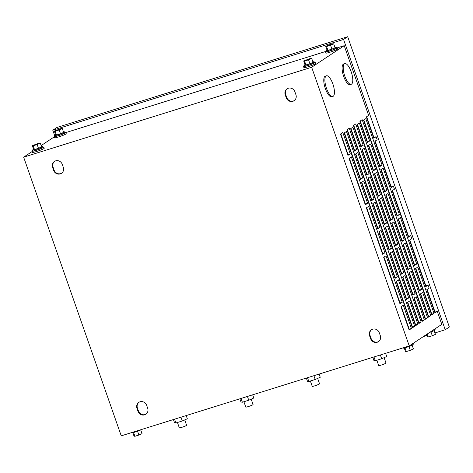 <?xml version="1.0" encoding="UTF-8"?>
<svg xmlns="http://www.w3.org/2000/svg" width="473" height="473" viewBox="0 0 473 473"><rect width="100%" height="100%" fill="white"/><g stroke="black" fill="none" stroke-linecap="round" stroke-linejoin="round"><path stroke-width="0.71" d="M141.498 429.519A5.404 0.503 160.7 0 1 135.911 431.808A5.404 0.503 160.7 0 1 131.577 432.801L131.518 432.635M137.56 431.234L138.891 435.036L142.036 433.658L140.735 429.933M138.891 435.036L134.894 436.289L133.575 432.511M134.894 436.289L134.042 436.153L132.83 432.7M402.907 347.921L402.966 348.087A5.404 0.503 -19.3 0 0 407.342 347.081A5.404 0.503 -19.3 0 0 412.917 344.787A5.404 0.503 -19.3 0 0 413.171 344.515L412.964 343.918M404.965 347.797L406.289 351.575L405.438 351.439L404.226 347.986M406.289 351.575L410.286 350.327L408.95 346.52M410.286 350.327L413.432 348.944L412.125 345.219M410.812 344.906A6.179 0.574 -19.3 0 0 413.307 343.711A6.179 0.574 -19.3 0 0 413.603 343.398L413.503 343.12M429.732 332.371A5.404 0.503 -19.3 0 0 434.924 330.201A5.404 0.503 -19.3 0 0 435.184 329.929L434.971 329.332M427.255 334.009L428.296 336.989L427.444 336.853L426.599 334.446M428.296 336.989L432.292 335.741L430.962 331.934M432.292 335.741L435.438 334.358L434.131 330.633M432.819 330.32A6.179 0.574 -19.3 0 0 435.314 329.125A6.179 0.574 -19.3 0 0 435.609 328.812L435.515 328.54M41.512 146.606A5.404 0.503 160.7 0 1 42.771 146.506A5.404 0.503 160.7 0 1 42.517 146.778A5.404 0.503 160.7 0 1 36.941 149.072A5.404 0.503 160.7 0 1 32.566 150.077A5.404 0.503 160.7 0 1 32.82 149.805A5.404 0.503 160.7 0 1 33.613 149.373M42.771 146.506L43.073 147.363A5.404 0.503 160.7 0 1 42.818 147.635A5.404 0.503 160.7 0 1 37.243 149.929A5.404 0.503 160.7 0 1 32.868 150.934L32.566 150.077M41.665 147.044L34.523 149.675L33.672 149.539L32.312 145.649L39.454 143.017L40.306 143.153L41.665 147.044M40.306 143.153L37.16 144.537L38.52 148.427M37.16 144.537L33.163 145.785L34.523 149.675M33.163 145.785L32.312 145.649M63.524 132.02A5.404 0.503 160.7 0 1 64.777 131.92A5.404 0.503 160.7 0 1 64.523 132.192A5.404 0.503 160.7 0 1 58.948 134.492A5.404 0.503 160.7 0 1 54.572 135.497A5.404 0.503 160.7 0 1 54.833 135.219A5.404 0.503 160.7 0 1 55.625 134.787M64.777 131.92L65.079 132.777A5.404 0.503 160.7 0 1 64.825 133.055A5.404 0.503 160.7 0 1 59.249 135.349A5.404 0.503 160.7 0 1 54.874 136.354L54.572 135.497M63.672 132.458L56.535 135.089L55.678 134.953L54.318 131.062L61.46 128.431L62.312 128.567L63.672 132.458M62.312 128.567L59.166 129.951L60.532 133.841M59.166 129.951L55.17 131.198L56.535 135.089M55.17 131.198L54.318 131.062M327.014 50.073A5.404 0.503 -19.3 0 0 326.222 50.505A5.404 0.503 -19.3 0 0 325.968 50.782A5.404 0.503 -19.3 0 0 330.343 49.777A5.404 0.503 -19.3 0 0 335.919 47.483A5.404 0.503 -19.3 0 0 336.173 47.205A5.404 0.503 -19.3 0 0 334.914 47.312M325.968 50.782L326.269 51.64A5.404 0.503 -19.3 0 0 330.639 50.635A5.404 0.503 -19.3 0 0 336.22 48.341A5.404 0.503 -19.3 0 0 336.474 48.069L336.173 47.205M331.922 49.127L335.067 47.743L333.707 43.853L332.856 43.723L328.859 44.97L325.714 46.354L327.074 50.239L327.925 50.375L331.922 49.127L330.562 45.237L333.707 43.853M325.714 46.354L326.565 46.484L327.925 50.375M326.565 46.484L330.562 45.237M305.008 64.659A5.404 0.503 -19.3 0 0 304.216 65.091A5.404 0.503 -19.3 0 0 303.962 65.363A5.404 0.503 -19.3 0 0 308.331 64.358A5.404 0.503 -19.3 0 0 313.906 62.064A5.404 0.503 -19.3 0 0 314.167 61.792A5.404 0.503 -19.3 0 0 312.907 61.892M303.962 65.363L304.263 66.226A5.404 0.503 -19.3 0 0 308.633 65.221A5.404 0.503 -19.3 0 0 314.208 62.921A5.404 0.503 -19.3 0 0 314.468 62.649L314.167 61.792M309.916 63.713L313.061 62.33L311.695 58.439L310.844 58.303L303.701 60.934L305.067 64.825L305.919 64.961L309.916 63.713L308.556 59.823L311.695 58.439M303.701 60.934L304.559 61.07L305.919 64.961M304.559 61.07L308.556 59.823M326.175 51.374A6.179 0.574 -19.3 0 0 325.832 51.581A6.179 0.574 -19.3 0 0 325.542 51.894A6.179 0.574 -19.3 0 0 330.538 50.747A6.179 0.574 -19.3 0 0 336.912 48.122A6.179 0.574 -19.3 0 0 337.202 47.808A6.179 0.574 -19.3 0 0 336.38 47.803M325.542 51.894L325.944 53.059A6.179 0.574 -19.3 0 0 330.946 51.906A6.179 0.574 -19.3 0 0 337.32 49.287A6.179 0.574 -19.3 0 0 337.61 48.973L337.202 47.808M304.169 65.96A6.179 0.574 -19.3 0 0 303.826 66.167A6.179 0.574 -19.3 0 0 303.53 66.48A6.179 0.574 -19.3 0 0 308.532 65.327A6.179 0.574 -19.3 0 0 314.9 62.708A6.179 0.574 -19.3 0 0 315.195 62.395A6.179 0.574 -19.3 0 0 314.374 62.389M303.53 66.48L303.938 67.639A6.179 0.574 -19.3 0 0 308.934 66.492A6.179 0.574 -19.3 0 0 315.308 63.867A6.179 0.574 -19.3 0 0 315.603 63.553L315.195 62.395M42.978 147.103A6.179 0.574 160.7 0 1 43.8 147.109A6.179 0.574 160.7 0 1 43.51 147.422A6.179 0.574 160.7 0 1 37.136 150.042A6.179 0.574 160.7 0 1 32.14 151.194A6.179 0.574 160.7 0 1 32.43 150.881A6.179 0.574 160.7 0 1 32.773 150.674M43.8 147.109L44.208 148.268A6.179 0.574 160.7 0 1 43.918 148.581A6.179 0.574 160.7 0 1 37.544 151.206A6.179 0.574 160.7 0 1 32.548 152.353L32.14 151.194M64.99 132.517A6.179 0.574 160.7 0 1 65.812 132.523A6.179 0.574 160.7 0 1 65.516 132.836A6.179 0.574 160.7 0 1 59.143 135.461A6.179 0.574 160.7 0 1 54.147 136.608A6.179 0.574 160.7 0 1 54.442 136.295A6.179 0.574 160.7 0 1 54.785 136.088M65.812 132.523L66.214 133.688A6.179 0.574 160.7 0 1 65.924 134.001A6.179 0.574 160.7 0 1 59.551 136.62A6.179 0.574 160.7 0 1 54.555 137.767L54.147 136.608M351.557 84.123A10.814 3.713 -107.3 0 1 351.22 84.289A10.814 3.713 -107.3 0 1 344.616 75.585A10.814 3.713 -107.3 0 1 344.445 63.802A10.814 3.713 -107.3 0 1 344.782 63.642A10.814 3.713 -107.3 0 1 351.386 72.345A10.814 3.713 -107.3 0 1 351.557 84.123M351.22 84.289L350.115 84.632A10.814 3.713 -107.3 0 1 343.51 75.928A10.814 3.713 -107.3 0 1 343.333 64.151A10.814 3.713 -107.3 0 1 343.67 63.991L344.782 63.642M333.217 96.279A10.814 3.713 -107.3 0 1 332.886 96.439A10.814 3.713 -107.3 0 1 326.281 87.736A10.814 3.713 -107.3 0 1 326.104 75.958A10.814 3.713 -107.3 0 1 326.441 75.798A10.814 3.713 -107.3 0 1 333.045 84.501A10.814 3.713 -107.3 0 1 333.217 96.279M332.886 96.439L331.774 96.788A10.814 3.713 -107.3 0 1 325.17 88.084A10.814 3.713 -107.3 0 1 324.998 76.301A10.814 3.713 -107.3 0 1 325.329 76.141L326.441 75.798M251.187 399.159L253.073 404.545A3.861 0.361 160.7 0 1 252.889 404.74A3.861 0.361 160.7 0 1 248.904 406.378A3.861 0.361 160.7 0 1 245.783 407.093L243.908 401.743M252.671 394.813L253.788 398.018L248.757 400.229L242.365 402.227L240.999 402.009L239.876 398.81M242.365 402.227L241.041 398.443M248.757 400.229L247.432 396.451M184.724 419.906L186.61 425.286A3.861 0.361 160.7 0 1 186.427 425.487A3.861 0.361 160.7 0 1 182.442 427.125A3.861 0.361 160.7 0 1 179.32 427.84L177.446 422.49M186.208 415.56L187.326 418.765L182.294 420.976L175.897 422.974L174.537 422.756L173.414 419.557M175.897 422.974L174.578 419.19M182.294 420.976L180.97 417.198M317.655 378.418L319.535 383.798A3.861 0.361 160.7 0 1 319.352 383.993A3.861 0.361 160.7 0 1 315.373 385.631A3.861 0.361 160.7 0 1 312.245 386.346L310.371 380.996M319.133 374.072L320.256 377.271L315.225 379.482L308.828 381.48L307.462 381.262L306.344 378.063M308.828 381.48L307.503 377.702M315.225 379.482L313.901 375.704M384.117 357.671L385.998 363.051A3.861 0.361 160.7 0 1 385.82 363.246A3.861 0.361 160.7 0 1 381.835 364.884A3.861 0.361 160.7 0 1 378.713 365.599L376.839 360.249M385.596 353.325L386.719 356.524L381.687 358.735L375.29 360.733L373.924 360.515L372.807 357.316M375.29 360.733L373.966 356.955M381.687 358.735L380.363 354.957M355.72 123.967L353.426 125.487L360.887 146.796L363.181 145.276L355.72 123.967M361.946 149.817L378.211 196.265L380.505 194.746L364.24 148.297L361.946 149.817M396.593 248.751L412.858 295.193L415.152 293.674L398.887 247.231L396.593 248.751M379.269 199.281L395.534 245.729L397.828 244.21L381.563 197.761L379.269 199.281M372.813 203.561L389.078 250.004L391.372 248.485L375.107 202.042L372.813 203.561M355.489 154.092L371.754 200.54L374.048 199.021L357.783 152.572L355.489 154.092M349.263 128.248L346.969 129.768L354.437 151.076L356.725 149.557L349.263 128.248M390.136 253.025L406.402 299.474L408.696 297.955L392.43 251.506L390.136 253.025M403.049 244.47L419.315 290.919L421.609 289.399L405.337 242.951L403.049 244.47M385.726 195.006L401.991 241.449L404.285 239.929L388.02 193.487L385.726 195.006M368.402 145.536L384.667 191.985L386.961 190.465L370.696 144.017L368.402 145.536M362.176 119.693L359.882 121.212L367.344 142.521L369.638 141.001L362.176 119.693M417.777 267.044L415.483 268.563L431.748 315.006L434.043 313.487L417.777 267.044M311.66 67.261L344.214 45.686L368.633 115.412L366.339 116.932L373.8 138.24L376.094 136.721L377.152 139.742L374.858 141.261L391.124 187.704L393.418 186.191L394.476 189.206L392.182 190.725L408.447 237.174L410.741 235.655L411.794 238.676L409.506 240.189L425.771 286.638L428.059 285.118L429.117 288.14L426.823 289.659L434.959 312.884L437.253 311.364L441.806 324.366L409.251 345.94L311.66 67.261L23.65 157.16L121.242 435.84L409.251 345.94M342.807 132.529L340.519 134.042L347.98 155.351L350.268 153.831L342.807 132.529M349.033 158.372L365.304 204.821L367.592 203.301L351.327 156.853L349.033 158.372M366.356 207.836L382.622 254.285L384.916 252.765L368.65 206.317L366.356 207.836M383.68 257.306L399.945 303.749L402.239 302.229L385.974 255.787L383.68 257.306M380.032 227.389L363.767 180.946L361.473 182.466L377.738 228.908L380.032 227.389L377.519 228.282M397.35 276.859L381.084 230.41L378.796 231.93L395.061 278.378L397.35 276.859L394.837 277.746M414.673 326.323L398.408 279.874L396.12 281.394L412.385 327.842L414.673 326.323L412.16 327.21M403.298 305.251L401.003 306.77L409.139 329.994L411.427 328.475L403.298 305.251M382.072 165.089L365.806 118.646L363.518 120.166L379.784 166.608L382.072 165.089L379.559 165.982M399.395 214.559L383.13 168.11L380.836 169.63L397.101 216.078L399.395 214.559L396.882 215.446M416.719 264.023L400.454 217.574L398.16 219.094L414.425 265.542L416.719 264.023L414.206 264.91M410.262 268.303L393.997 221.855L391.703 223.374L407.968 269.823L410.262 268.303L407.75 269.19M392.939 218.833L376.674 172.391L374.385 173.91L390.651 220.353L392.939 218.833L390.426 219.726M375.615 169.369L359.35 122.921L357.062 124.44L373.327 170.889L375.615 169.369L373.102 170.256M422.661 292.415L420.373 293.934L428.503 317.158L430.797 315.639L422.661 292.415M403.806 272.578L387.541 226.129L385.253 227.649L401.518 274.098L403.806 272.578L401.293 273.465M421.13 322.042L404.864 275.599L402.57 277.119L418.836 323.562L421.13 322.042L418.617 322.935M409.754 300.97L407.46 302.489L415.59 325.714L417.884 324.194L409.754 300.97M362.708 177.925L346.443 131.476L344.149 132.996L360.414 179.444L362.708 177.925L360.195 178.812M416.205 296.695L413.916 298.215L422.046 321.439L424.34 319.919L416.205 296.695M427.586 317.767L411.321 271.319L409.027 272.838L425.292 319.287L427.586 317.767L425.073 318.654M369.165 173.644L352.899 127.202L350.605 128.721L366.871 175.164L369.165 173.644L366.652 174.537M386.482 223.114L370.217 176.666L367.929 178.185L384.194 224.634L386.482 223.114L383.97 224.001M350.901 128.52L366.947 174.336M360.668 146.169L360.964 145.968L353.727 125.292M377.992 195.633L378.288 195.438L362.247 149.616M421.827 320.806L422.123 320.611L414.212 298.014M412.639 294.567L412.935 294.366L396.888 248.55M395.316 245.097L395.611 244.902L379.565 199.086M388.859 249.377L389.155 249.176L373.114 203.36M371.536 199.908L371.831 199.712L355.791 153.896M354.212 150.444L354.514 150.248L347.271 129.572M415.371 325.087L415.666 324.886L407.756 302.294M385.548 227.454L401.595 273.27M357.357 124.245L373.404 170.061M392.005 223.173L408.045 268.995M415.779 268.362L431.825 314.178L434.043 313.487M431.53 314.379L431.825 314.178M381.137 169.435L397.178 215.25M408.914 329.362L409.216 329.167L401.299 306.575M379.092 231.735L395.138 277.55M434.74 312.251L435.036 312.056L427.125 289.458M361.768 182.265L377.815 228.081M396.415 281.199L412.462 327.014M399.726 303.122L400.022 302.921L383.981 257.105M382.403 253.652L382.698 253.457L366.658 207.641M365.079 204.188L365.381 203.993L349.334 158.177M347.756 154.724L348.057 154.523L340.814 133.847M425.546 286.011L425.848 285.81L409.801 239.994M408.223 236.541L408.524 236.346L392.478 190.53M390.905 187.077L391.201 186.882L375.154 141.06M373.581 137.613L373.877 137.412L366.634 116.736M363.814 119.965L379.86 165.781M398.461 218.898L414.502 264.714M374.681 173.709L390.728 219.525M367.125 141.888L367.42 141.693L360.184 121.017M384.448 191.352L384.744 191.157L368.698 145.341M401.772 240.822L402.068 240.621L386.021 194.805M419.09 290.286L419.391 290.091L403.345 244.275M428.284 316.532L428.579 316.331L420.668 293.739M402.872 276.918L418.912 322.734M406.183 298.841L406.478 298.646L390.432 252.83M344.445 132.801L360.491 178.617M409.328 272.643L425.369 318.459M368.225 177.99L384.271 223.806M396.989 295.306L397.32 295.199M389.184 271.975L388.853 272.081M404.161 293.065L404.492 292.964M407.761 291.942L408.093 291.835M391.827 245.392L391.496 245.493M388.227 246.516L387.895 246.622M414.933 289.701L415.264 289.6M418.499 288.589L418.83 288.489M410.694 265.264L410.363 265.365M407.129 266.376L406.804 266.476M422.105 287.466L422.436 287.359M406.171 240.917L405.84 241.017M352.19 144.667L352.521 144.567M355.797 143.544L356.128 143.437M353.154 170.132L353.485 170.026M371.524 141.983L371.193 142.083M387.458 188.532L387.789 188.431M357.186 146.459L356.855 146.565M353.579 147.582L353.248 147.688M369.514 194.137L369.845 194.031M373.12 193.008L373.451 192.907M393.376 215.8L393.045 215.901M389.811 216.912L389.48 217.012M405.745 263.461L406.076 263.355M409.311 262.349L409.642 262.243M388.847 191.447L388.516 191.553M404.782 237.996L405.113 237.895M370.134 139.068L370.465 138.961M376.053 166.33L375.722 166.437M372.488 167.442L372.156 167.548M388.422 213.997L388.753 213.891M391.987 212.88L392.318 212.779M371.098 164.527L371.429 164.427M374.663 163.416L374.994 163.315M374.504 195.923L374.178 196.029M370.903 197.052L370.572 197.152M386.837 243.601L387.168 243.494M390.444 242.478L390.769 242.371M371.861 222.511L371.536 222.617M387.801 269.06L388.132 268.96M354.543 173.047L354.212 173.148M370.477 219.596L370.808 219.49M54.241 136.886L41.151 145.566M32.235 151.466L23.65 157.16M423.43 336.545L426.953 335.446M434.947 332.951L445.223 329.74L343.564 39.448L52.787 130.211L54.602 135.408M52.787 130.211L56.914 127.479L347.69 36.711L449.35 327.009L445.223 329.74M347.69 36.711L343.564 39.448M396.906 295.075L397.237 294.969M408.016 291.605L407.685 291.711M404.409 292.734L404.078 292.834M414.851 289.47L415.182 289.37M418.416 288.359L418.747 288.252M370.726 219.259L370.394 219.366M388.049 268.729L387.718 268.83M390.692 242.141L390.361 242.241M387.085 243.264L386.754 243.37M374.912 163.079L374.581 163.185M371.346 164.196L371.015 164.297M392.235 212.548L391.904 212.649M388.67 213.66L388.339 213.761M409.559 262.012L409.228 262.113M405.994 263.124L405.663 263.23M373.368 192.677L373.037 192.777M369.762 193.8L369.431 193.9M353.402 169.795L353.071 169.896M356.045 143.207L355.714 143.313M352.438 144.336L352.107 144.436M344.214 45.686L337.225 47.868M326.157 51.321L65.83 132.582M373.877 137.412L376.094 136.721M391.201 186.882L393.418 186.191M408.524 236.346L410.741 235.655M425.848 285.81L428.059 285.118M435.036 312.056L437.253 311.364M285.219 94.831L286.236 97.734A5.404 5.049 -123.5 0 0 294.07 100.731A5.404 5.049 -123.5 0 0 295.927 94.712L294.91 91.809A5.404 5.049 -123.5 0 0 287.081 88.812A5.404 5.049 -123.5 0 0 285.219 94.831L285.68 94.529L286.697 97.432A5.404 5.049 -123.5 0 0 294.295 100.572M147.682 408.264L146.665 405.361A5.404 5.049 -123.5 0 0 138.831 402.369A5.404 5.049 -123.5 0 0 136.975 408.388L137.992 411.291A5.404 5.049 -123.5 0 0 145.82 414.283A5.404 5.049 -123.5 0 0 147.682 408.264M380.304 335.653L379.287 332.75A5.404 5.049 -123.5 0 0 371.459 329.758A5.404 5.049 -123.5 0 0 369.596 335.777L370.613 338.68A5.404 5.049 -123.5 0 0 378.447 341.672A5.404 5.049 -123.5 0 0 380.304 335.653M52.598 167.442L53.615 170.345A5.404 5.049 -123.5 0 0 61.449 173.343A5.404 5.049 -123.5 0 0 63.305 167.324L62.288 164.421A5.404 5.049 -123.5 0 0 54.454 161.423A5.404 5.049 -123.5 0 0 52.598 167.442L53.053 167.14L54.07 170.044A5.404 5.049 -123.5 0 0 61.673 173.183M54.691 161.281A5.404 5.049 -123.5 0 0 53.053 167.14M371.689 329.61A5.404 5.049 -123.5 0 0 370.057 335.469L371.074 338.372A5.404 5.049 -123.5 0 0 378.672 341.512M139.068 402.221A5.404 5.049 -123.5 0 0 137.43 408.087L138.447 410.984A5.404 5.049 -123.5 0 0 146.045 414.123M287.312 88.67A5.404 5.049 -123.5 0 0 285.68 94.529M387.411 188.402L387.712 188.207M422.058 287.336L422.359 287.141M404.734 237.872L405.036 237.671M370.093 138.938L370.389 138.743M409.216 329.167L411.427 328.475M400.022 302.921L402.239 302.229M382.698 253.457L384.916 252.765M365.381 203.993L367.592 203.301M348.057 154.523L350.268 153.831M367.42 141.693L369.638 141.001M384.744 191.157L386.961 190.465M402.068 240.621L404.285 239.929M419.391 290.091L421.609 289.399M428.579 316.331L430.797 315.639M415.666 324.886L417.884 324.194M406.478 298.646L408.696 297.955M354.514 150.248L356.725 149.557M371.831 199.712L374.048 199.021M389.155 249.176L391.372 248.485M395.611 244.902L397.828 244.21M412.935 294.366L415.152 293.674M422.123 320.611L424.34 319.919M378.288 195.438L380.505 194.746M360.964 145.968L363.181 145.276M54.07 170.044L53.615 170.345M371.074 338.372L370.613 338.68M370.057 335.469L369.596 335.777M138.447 410.984L137.992 411.291M137.43 408.087L136.975 408.388M286.697 97.432L286.236 97.734"/></g></svg>
